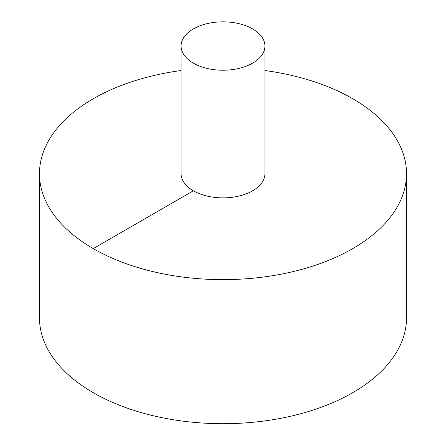 <?xml version="1.0" encoding="UTF-8"?>
<svg xmlns="http://www.w3.org/2000/svg" width="446" height="446" viewBox="0 0 446 446"><rect width="100%" height="100%" fill="white"/><g stroke="black" fill="none" stroke-linecap="round" stroke-linejoin="round"><path stroke-width="0.67" d="M181.082 70.524A183.523 105.958 0 0 0 93.231 98.761A183.523 105.958 0 0 0 39.477 173.684L39.477 317.742A183.523 105.958 0 0 0 223 423.7A183.523 105.958 0 0 0 406.523 317.742L406.523 173.684A183.523 105.958 0 0 0 264.918 70.524M39.477 173.684A183.523 105.958 0 0 0 223 279.636A183.523 105.958 0 0 0 406.523 173.684M181.082 46.033L181.082 173.684A41.918 24.201 0 0 0 223 197.879A41.918 24.201 0 0 0 264.918 173.684L264.918 46.033A41.918 24.201 0 0 0 239.039 23.677A41.918 24.201 0 0 0 193.363 28.923A41.918 24.201 0 0 0 181.082 46.033A41.918 24.201 0 0 0 223 70.234A41.918 24.201 0 0 0 264.918 46.033M93.231 248.606L193.363 190.793"/></g></svg>
